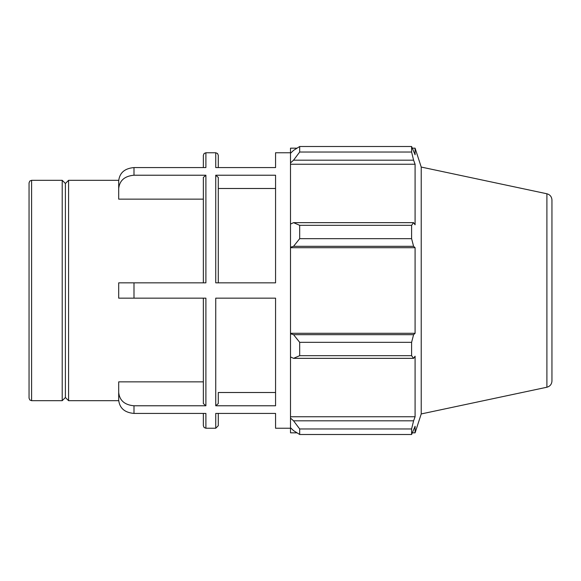 <?xml version="1.0" encoding="UTF-8"?>
<svg xmlns="http://www.w3.org/2000/svg" width="581" height="581" viewBox="0 0 581 581"><rect width="100%" height="100%" fill="white"/><g stroke="black" fill="none" stroke-linecap="round" stroke-linejoin="round"><path stroke-width="0.87" d="M133.993 167.575C124.704 168.374 119.599 172.797 118.691 180.851L118.691 188.498C119.599 180.451 124.704 176.028 133.993 175.222L133.993 167.575L205.899 167.575L205.899 152.759L204.113 153.493L203.35 155.309L203.35 167.575M203.35 199.13L118.691 199.13L118.691 188.498M133.993 405.778C124.704 404.972 119.599 400.549 118.691 392.502L118.691 400.149C119.599 408.203 124.704 412.626 133.993 413.425L133.993 405.778L205.899 405.778L203.35 403.563L205.899 405.778L205.899 298.155L133.993 298.155L133.993 282.845L118.691 282.845L118.691 298.155L133.993 298.155M118.691 392.502L118.691 381.87L203.35 381.87M218.289 177.437L215.74 175.222L218.289 177.437L218.289 282.845M275.561 188.498L218.289 188.498M275.561 175.222L215.74 175.222L215.74 282.845L275.561 282.845L275.561 175.222M133.993 282.845L205.899 282.845L205.899 175.222L203.35 177.437L203.35 282.845M205.899 175.222L133.993 175.222M290.5 152.759L275.561 152.759L275.561 167.575L215.74 167.575L215.74 152.759L217.526 153.493L218.289 155.309L218.289 167.575M290.5 428.241L275.561 428.241L275.561 413.425L215.74 413.425L215.74 428.241L218.289 425.691L218.289 413.425M203.35 413.425L203.35 425.691L204.113 427.507L205.899 428.241L205.899 413.425L133.993 413.425M215.74 405.778L215.74 298.155L275.561 298.155L275.561 405.778L215.74 405.778L218.289 403.563L218.289 392.502L275.561 392.502M31.599 180.306L29.813 181.04L29.05 182.862L29.05 398.138L29.813 399.96L31.599 400.694L31.599 180.306L62.211 180.306L62.211 400.694L65.399 397.506L65.399 183.494L68.587 180.306L68.587 400.694L118.706 400.694M203.35 298.155L203.35 403.563M218.289 403.563L218.289 392.502M297.014 432.83L290.5 432.83L290.5 427.703L293.558 430.623L299.68 434.501L299.68 428.967L293.558 420.818L290.5 418.109L290.5 427.703M290.5 418.109L290.5 356.93L293.558 358.339L299.68 355.681L299.68 342.325L293.558 334.678L290.5 333.763L290.5 356.93M290.5 333.763L290.5 247.237L293.558 246.322L299.68 238.675L299.68 225.319L293.558 222.661L290.5 224.07L290.5 247.237M290.5 224.07L290.5 162.891L293.558 160.182L299.68 152.033L299.68 146.499L293.558 150.377L290.5 153.297L290.5 162.891M290.5 153.297L290.5 148.17L297.014 148.17M546.903 193.771C550.047 194.664 551.732 196.748 551.95 200.009L551.95 380.991C551.732 384.252 550.047 386.336 546.903 387.229L546.903 193.771L421.225 167.059L415.088 148.17L415.088 154.757L411.602 146.499L411.602 152.033L299.68 152.033M299.68 146.499L411.602 146.499L299.68 146.499M293.558 160.182L413.592 160.182L415.088 164.249L415.088 224.782L413.592 222.661L293.558 222.661M299.68 225.319L411.602 225.319L413.592 222.661M290.5 333.298L415.088 333.298L413.592 334.678L293.558 334.678M299.68 342.325L411.602 342.325L413.592 334.678M290.5 416.751L415.088 416.751L413.592 420.818L293.558 420.818M299.68 428.967L411.602 428.967L413.592 420.818M293.558 246.322L413.592 246.322L411.602 238.675L299.68 238.675M290.5 247.702L415.088 247.702L415.088 333.298M413.592 246.322L415.088 247.702M421.225 167.059L421.225 413.941L415.088 432.83L415.088 426.243L411.602 434.501L299.68 434.501M411.602 342.325L411.602 355.681L299.68 355.681M293.558 358.339L413.592 358.339L411.602 355.681M413.592 358.339L415.088 356.218L415.088 416.751M411.602 428.967L411.602 434.501M413.592 160.182L411.602 152.033M411.602 225.319L411.602 238.675M290.5 164.249L415.088 164.249M68.587 180.306L118.706 180.306M205.899 428.241L215.74 428.241M205.899 152.759L215.74 152.759M31.599 400.694L62.211 400.694M546.903 387.229L421.225 413.941M412.474 148.17L415.088 148.17M412.474 432.83L415.088 432.83M65.399 183.494L62.211 180.306M65.399 397.506L68.587 400.694"/></g></svg>
